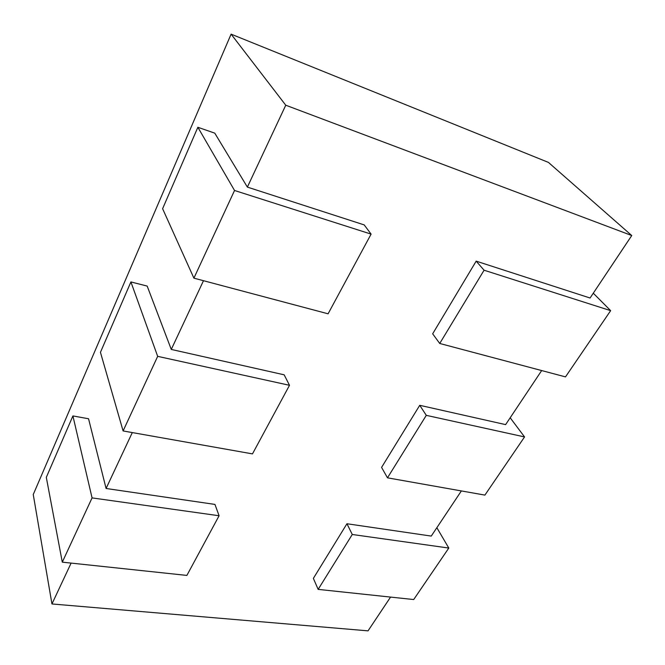 <?xml version="1.0" encoding="UTF-8"?>
<svg xmlns="http://www.w3.org/2000/svg" width="665" height="665" viewBox="0 0 665 665"><rect width="100%" height="100%" fill="white"/><g stroke="black" fill="none" stroke-linecap="round" stroke-linejoin="round"><path stroke-width="1" d="M231.104 34.148L548.434 162.41L631.75 235.535L285.759 105.211L231.104 34.148L33.25 494.527L51.953 603.961L368.036 630.852L390.563 597.087M285.759 105.211L247.372 187.098L364.212 224.911L371.095 234.113L234.537 190.481L197.862 127.281L214.77 133.15L247.372 187.098M203.49 280.697L171.271 349.433L284.163 374.819L289.499 385.301L157.672 356.349L130.914 281.935L147.181 286.083L171.271 349.433M132.293 432.582L106.084 488.484L214.953 504.419L219.084 515.757L92.069 497.902L72.909 415.933L88.553 418.759L106.084 488.484M71.113 563.097L51.953 603.961M436.847 527.702L448.8 548.051L352.267 534.485L346.947 523.746L431.261 536.081L461.377 490.928M510.18 417.77L524.552 436.93L426.298 415.351L419.74 405.309L505.616 424.619L541.676 370.555M593.28 293.199L610.645 310.655L484.078 270.214L476.173 261.146L590.071 298.011L631.75 235.535M72.909 415.933L46.309 477.37L62.294 562.158L186.882 575.416L219.084 515.757M92.069 497.902L62.294 562.158M130.914 281.935L100.448 352.317L123.1 430.945L252.476 453.887L289.499 385.301M157.672 356.349L123.1 430.945M197.862 127.281L162.609 208.71L193.906 278.153L328.086 313.805L371.095 234.113M234.537 190.481L193.906 278.153M476.173 261.146L432.666 333.813L439.731 343.473L565.491 376.889L610.645 310.655M484.078 270.214L439.731 343.473M419.74 405.309L381.577 467.395L387.479 477.827L484.901 495.101L524.552 436.93M426.298 415.351L387.479 477.827M346.947 523.746L313.365 578.375L318.153 589.381L413.697 599.547L448.8 548.051M352.267 534.485L318.153 589.381"/></g></svg>
